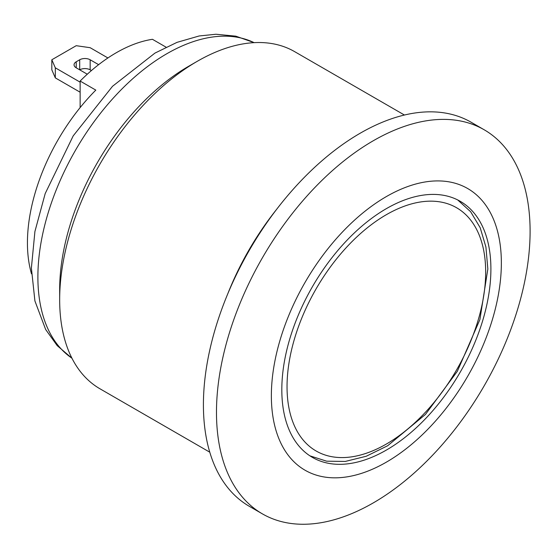 <?xml version="1.0" encoding="UTF-8"?>
<svg xmlns="http://www.w3.org/2000/svg" width="558" height="558" viewBox="0 0 558 558"><rect width="100%" height="100%" fill="white"/><g stroke="black" fill="none" stroke-linecap="round" stroke-linejoin="round"><path stroke-width="0.84" d="M166.04 47.158L152.446 39.304A147.842 85.36 120 0 0 80.136 81.056L80.136 107.596M31.492 273.818A147.842 85.36 120 0 1 95.816 90.11L80.136 81.056M87.292 74.214L76.216 67.818A7.393 4.269 180 0 1 74.054 64.805A7.393 4.269 180 0 1 76.216 61.785L79.703 59.776A7.393 4.269 180 0 1 90.159 59.776L98.627 64.665M91.414 70.559L90.159 69.834A7.393 4.269 0 0 0 79.703 69.834L79.703 59.776M107.917 57.955L90.159 47.702L76.216 45.693L51.824 59.776L55.312 67.818L55.312 77.883L51.824 69.834L51.824 59.776M80.136 82.159L55.312 67.818M80.136 92.216L55.312 77.883M209.773 452.189L99.98 388.8A194.658 112.388 -60 0 1 59.664 299.688A194.658 112.388 -60 0 1 197.309 61.282A194.658 112.388 -60 0 1 294.638 51.643L404.431 115.025M197.309 61.282L188.597 66.311A182.34 105.274 -60 0 0 59.664 289.63L59.664 299.688M227.741 293.885A194.658 112.388 -60 0 1 276.315 209.745M490.9 269.012A147.842 85.36 -60 0 1 426.361 417.796A147.842 85.36 -60 0 1 312.431 457.4A147.842 85.36 -60 0 1 281.818 389.721A147.842 85.36 -60 0 1 346.351 240.937A147.842 85.36 -60 0 1 460.28 201.326A147.842 85.36 -60 0 1 490.9 269.012M271.362 395.762A162.629 93.89 -60 0 1 443.854 181.176A162.629 93.89 -60 0 1 443.854 411.169A162.629 93.89 -60 0 1 271.362 395.762M216.476 412.355A221.763 128.04 -60 0 1 313.275 189.183A221.763 128.04 -60 0 1 484.17 129.77A221.763 128.04 -60 0 1 484.17 385.843A221.763 128.04 -60 0 1 262.406 513.876A221.763 128.04 -60 0 1 216.476 412.355M262.406 513.876L249.335 506.329A221.763 128.04 -60 0 1 203.412 404.815A221.763 128.04 -60 0 1 300.211 181.636A221.763 128.04 -60 0 1 471.105 122.223L484.17 129.77M76.216 67.818L76.216 61.785M90.159 69.834L90.159 59.776M485.669 272.025A140.449 81.091 -60 0 1 336.697 457.351A140.449 81.091 -60 0 1 336.697 258.724A140.449 81.091 -60 0 1 485.669 272.025M71.933 358.201A182.34 105.274 -60 0 1 37.888 277.054A182.34 105.274 -60 0 1 115.011 96.199A182.34 105.274 -60 0 1 254.113 42.652M309.927 455.851L326.667 461.187L345.262 461.445L366.229 456.256L387.664 445.744L425.447 414.441L457.351 371.286L479.894 319.608L487.838 269.012L485.92 247.013L480.194 227.741L470.666 211.761L457.686 199.931M71.961 358.257L57.209 345.639L45.665 329.52L34.91 300.943L31.387 268.007L34.917 231.5L45.191 193.577L73.203 135.88L112.521 86.295L154.964 53.087L177.026 42.352L199.185 35.963L215.981 34.247L235.804 36.165L254.176 42.645"/></g></svg>
